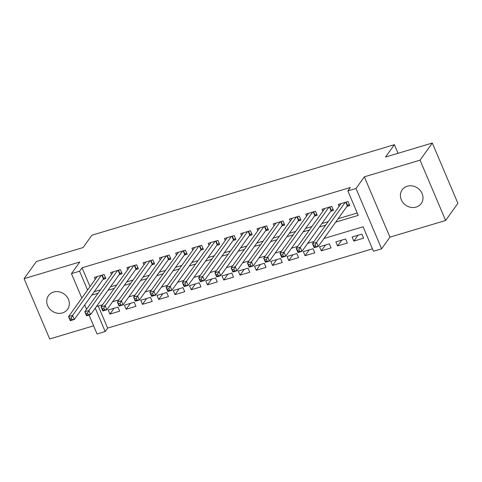 <?xml version="1.0" encoding="UTF-8"?>
<svg xmlns="http://www.w3.org/2000/svg" width="482" height="482" viewBox="0 0 482 482"><rect width="100%" height="100%" fill="white"/><g stroke="black" fill="none" stroke-linecap="round" stroke-linejoin="round"><path stroke-width="0.72" d="M62.467 312.914A11.737 10.423 -144.4 0 0 67.582 309.317A11.737 10.423 -144.4 0 0 66.661 296.418A11.737 10.423 -144.4 0 0 53.61 292.056A11.737 10.423 -144.4 0 0 48.489 295.659A11.737 10.423 -144.4 0 0 49.411 308.552A11.737 10.423 -144.4 0 0 62.467 312.914M416.123 207.085A11.737 10.423 -144.4 0 0 421.244 203.482A11.737 10.423 -144.4 0 0 420.322 190.589A11.737 10.423 -144.4 0 0 407.272 186.227A11.737 10.423 -144.4 0 0 402.151 189.824A11.737 10.423 -144.4 0 0 403.073 202.723A11.737 10.423 -144.4 0 0 416.123 207.085M98.268 306.034L107.631 328.091L105.178 331.52L97.051 333.954L89.031 315.071M398.036 153.288L394.384 144.684L91.948 235.186L83.115 247.531L36.367 261.521L24.1 278.662L49.7 338.967L93.598 325.826M394.384 144.684L385.552 157.024L432.3 143.034L457.9 203.338L445.633 220.479L420.039 160.175L364.344 176.84L356.005 188.498L381.605 248.802L373.472 251.236L363.097 226.787L323.97 238.494M364.344 176.84L389.944 237.144L445.633 220.479M389.944 237.144L381.605 248.802M107.631 328.091L372.459 248.845M432.3 143.034L420.039 160.175M103.009 279.421L105.853 278.572L104.124 274.499L94.37 277.415L95.201 279.379M119.265 274.559L122.115 273.704L120.386 269.631L110.625 272.553L111.463 274.511M135.526 269.691L138.37 268.842L136.641 264.763L126.886 267.685L127.718 269.643M151.788 264.823L154.632 263.973L152.902 259.9L143.148 262.817L143.979 264.781M168.049 259.961L170.893 259.105L169.164 255.032L159.409 257.954L160.241 259.912M184.311 255.092L187.155 254.243L185.425 250.17L175.671 253.086L176.502 255.05M200.566 250.23L203.416 249.375L201.687 245.302L191.926 248.218L192.764 250.182M216.828 245.362L219.672 244.513L217.942 240.434L208.188 243.356L209.019 245.314M233.089 240.494L235.933 239.644L234.204 235.571L224.449 238.488L225.281 240.452M249.351 235.632L252.194 234.776L250.465 230.703L240.711 233.625L241.542 235.584M265.612 230.764L268.456 229.914L266.727 225.841L256.972 228.757L257.804 230.721M281.868 225.901L284.717 225.046L282.988 220.973L273.228 223.889L274.065 225.853M298.129 221.033L300.973 220.184L299.244 216.105L289.489 219.027L290.321 220.985M314.391 216.165L317.234 215.315L315.505 211.243L305.751 214.159L306.582 216.123M330.652 211.303L333.496 210.447L331.767 206.374L322.012 209.296L322.844 211.255M358.018 235.258L353.836 241.102L363.591 238.18L361.862 234.107L352.107 237.024L353.836 241.102M341.756 240.12L337.575 245.965L347.335 243.048L345.606 238.97L335.846 241.892L337.575 245.965M325.495 244.989L321.313 250.833L331.074 247.911L329.345 243.838L319.584 246.76L321.313 250.833M309.239 249.857L305.058 255.695L314.812 252.779L313.083 248.706L303.329 251.622L305.058 255.695M292.978 254.719L288.796 260.563L298.551 257.641L296.822 253.568L287.067 256.49L288.796 260.563M276.716 259.587L272.535 265.431L282.289 262.509L280.56 258.436L270.806 261.352L272.535 265.431M260.455 264.449L256.273 270.294L266.034 267.377L264.305 263.299L254.544 266.221L256.273 270.294M244.199 269.317L240.018 275.162L249.772 272.24L248.043 268.167L238.283 271.089L240.018 275.162M227.938 274.186L223.756 280.024L233.511 277.108L231.782 273.035L222.027 275.951L223.756 280.024M211.676 279.048L207.495 284.892L217.249 281.976L215.52 277.897L205.766 280.819L207.495 284.892M195.415 283.916L191.233 289.76L200.988 286.838L199.259 282.765L189.504 285.681L191.233 289.76M179.153 288.778L174.972 294.623L184.733 291.706L183.003 287.627L173.243 290.55L174.972 294.623M162.898 293.646L158.717 299.491L168.471 296.569L166.742 292.496L156.981 295.418L158.717 299.491M146.636 298.515L142.455 304.353L152.21 301.437L150.48 297.364L140.726 300.28L142.455 304.353M130.375 303.377L126.194 309.221L135.948 306.305L134.219 302.226L124.464 305.148L126.194 309.221M117.957 307.094L108.203 310.01L109.932 314.089L119.687 311.167L117.957 307.094M335.677 222.136L358.253 215.382L347.877 190.932L350.33 187.504L82.036 267.787L90.026 286.609M94.225 291.694L100.509 289.815M110.486 286.826L116.771 284.946M126.748 281.964L133.032 280.084M143.009 277.096L149.293 275.216M159.265 272.228L165.549 270.348M175.526 267.365L181.81 265.486M191.788 262.497L198.072 260.617M208.049 257.635L214.333 255.755M224.311 252.767L230.595 250.887M240.566 247.899L246.85 246.019M256.828 243.036L263.112 241.157M273.089 238.168L279.373 236.288M289.351 233.306L295.635 231.426M305.612 228.438L311.896 226.558M321.868 223.57L328.152 221.69M338.129 218.708L357.24 212.99M346.913 206.435L349.757 205.585L348.028 201.506L338.268 204.428L339.105 206.392M81.82 298.075L71.45 273.649L79.789 261.997L24.1 278.662M71.45 273.649L79.578 271.215L87.573 290.037M82.036 267.787L79.578 271.215M347.877 190.932L356.005 188.498M86.579 309.287L84.736 304.955M95.249 308.125L105.178 331.52M313.993 241.482L307.709 243.362M297.731 246.35L291.447 248.23M281.47 251.212L275.186 253.092M265.214 256.081L258.93 257.96M248.953 260.943L242.669 262.823M232.692 265.811L226.407 267.691M216.43 270.679L210.146 272.559M200.175 275.541L193.885 277.421M183.913 280.41L177.629 282.289M167.652 285.272L161.368 287.152M151.39 290.14L145.106 292.02M135.129 295.008L128.845 296.888M118.873 299.87L112.589 301.75M102.612 304.738L96.328 306.618M91.773 295.123L98.057 293.243M108.034 290.254L114.318 288.375M124.296 285.392L130.58 283.512M140.551 280.524L146.841 278.644M156.813 275.656L163.097 273.776M173.074 270.794L179.358 268.914M189.336 265.925L195.62 264.046M205.597 261.063L211.881 259.183M221.853 256.195L228.137 254.315M238.114 251.327L244.398 249.447M254.376 246.465L260.66 244.585M270.637 241.596L276.921 239.717M286.898 236.734L293.183 234.855M303.154 231.866L309.438 229.986M319.415 226.998L325.699 225.118M114.114 308.245L109.932 314.089M349.227 204.344L347.606 205.597A1.832 0.476 -23 0 0 347.305 205.886L318.259 246.477L314.192 247.694L312.463 243.621L341.117 203.579M313.565 245.368L312.463 243.621L316.529 242.404L318.259 246.477L315.885 246.513L315.192 244.88L313.565 245.368L314.258 246.995L315.885 246.513M345.178 202.362L316.529 242.404L315.192 244.88M314.192 247.694L314.258 246.995M332.972 209.212L331.345 210.459A1.832 0.476 -23 0 0 331.044 210.755L301.997 251.345L297.936 252.562L296.201 248.483L324.856 208.441M297.304 250.236L296.201 248.483L300.268 247.266L301.997 251.345L299.623 251.375L298.93 249.748L297.304 250.236L297.997 251.863L299.623 251.375M328.923 207.224L300.268 247.266L298.93 249.748M297.936 252.562L297.997 251.863M316.71 214.074L315.083 215.327A1.832 0.476 -23 0 0 314.782 215.617L285.736 256.207L281.675 257.424L279.946 253.351L308.594 213.309M281.042 255.099L279.946 253.351L284.006 252.134L285.736 256.207L283.362 256.243L282.669 254.61L281.042 255.099L281.735 256.731L283.362 256.243M312.661 212.092L284.006 252.134L282.669 254.61M281.675 257.424L281.735 256.731M300.449 218.942L298.822 220.196A1.832 0.476 -23 0 0 298.521 220.485L269.48 261.075L265.413 262.292L263.684 258.213L292.333 218.177M264.787 259.967L263.684 258.213L267.751 257.002L269.48 261.075L267.1 261.105L266.407 259.479L264.787 259.967L265.474 261.593L267.1 261.105M296.4 216.96L267.751 257.002L266.407 259.479M265.413 262.292L265.474 261.593M284.187 223.805L282.56 225.058A1.832 0.476 -23 0 0 282.265 225.347L253.219 265.937L249.152 267.155L247.423 263.082L276.078 223.039M248.525 264.829L247.423 263.082L251.49 261.865L253.219 265.937L250.839 265.974L250.152 264.347L248.525 264.829L249.218 266.462L250.839 265.974M280.138 221.822L251.49 261.865L250.152 264.347M249.152 267.155L249.218 266.462M267.926 228.673L266.305 229.926A1.832 0.476 -23 0 0 266.004 230.215L236.957 270.806L232.89 272.023L231.161 267.95L259.816 227.908M232.264 269.697L231.161 267.95L235.228 266.733L236.957 270.806L234.583 270.842L233.891 269.209L232.264 269.697L232.957 271.324L234.583 270.842M263.877 226.691L235.228 266.733L233.891 269.209M232.89 272.023L232.957 271.324M251.67 233.541L250.044 234.788A1.832 0.476 -23 0 0 249.742 235.083L220.696 275.674L216.635 276.891L214.9 272.812L243.555 232.77M216.002 274.565L214.9 272.812L218.967 271.595L220.696 275.674L218.322 275.704L217.629 274.077L216.002 274.565L216.695 276.192L218.322 275.704M247.621 231.553L218.967 271.595L217.629 274.077M216.635 276.891L216.695 276.192M235.409 238.403L233.782 239.656A1.832 0.476 -23 0 0 233.481 239.946L204.434 280.536L200.373 281.753L198.644 277.68L227.293 237.638M199.741 279.427L198.644 277.68L202.705 276.463L204.434 280.536L202.06 280.572L201.368 278.939L199.741 279.427L200.434 281.06L202.06 280.572M231.36 236.421L202.705 276.463L201.368 278.939M200.373 281.753L200.434 281.06M219.147 243.271L217.521 244.525A1.832 0.476 -23 0 0 217.219 244.814L188.179 285.404L184.112 286.621L182.383 282.542L211.032 242.506M183.485 284.296L182.383 282.542L186.45 281.331L188.179 285.404L185.799 285.44L185.106 283.808L183.485 284.296L184.172 285.922L185.799 285.44M215.099 241.289L186.45 281.331L185.106 283.808M184.112 286.621L184.172 285.922M202.886 248.134L201.259 249.387A1.832 0.476 -23 0 0 200.964 249.682L171.917 290.266L167.85 291.483L166.121 287.411L194.776 247.368M167.224 289.158L166.121 287.411L170.188 286.194L171.917 290.266L169.537 290.303L168.851 288.676L167.224 289.158L167.917 290.791L169.537 290.303M198.837 246.151L170.188 286.194L168.851 288.676M167.85 291.483L167.917 290.791M186.63 253.002L185.004 254.255A1.832 0.476 -23 0 0 184.702 254.544L155.656 295.135L151.589 296.352L149.86 292.279L178.515 252.237M150.962 294.026L149.86 292.279L153.927 291.062L155.656 295.135L153.282 295.171L152.589 293.538L150.962 294.026L151.655 295.653L153.282 295.171M182.582 251.02L153.927 291.062L152.589 293.538M151.589 296.352L151.655 295.653M170.369 257.87L168.742 259.117A1.832 0.476 -23 0 0 168.441 259.412L139.394 300.003L135.334 301.22L133.604 297.141L162.253 257.099M134.701 298.894L133.604 297.141L137.665 295.924L139.394 300.003L137.021 300.033L136.328 298.406L134.701 298.894L135.394 300.521L137.021 300.033M166.32 255.882L137.665 295.924L136.328 298.406M135.334 301.22L135.394 300.521M154.107 262.732L152.481 263.985A1.832 0.476 -23 0 0 152.179 264.275L123.133 304.865L119.072 306.082L117.343 302.009L145.992 261.967M118.439 303.756L117.343 302.009L121.404 300.792L123.133 304.865L120.759 304.901L120.066 303.268L118.439 303.756L119.132 305.389L120.759 304.901M150.059 260.75L121.404 300.792L120.066 303.268M119.072 306.082L119.132 305.389M137.846 267.6L136.219 268.854A1.832 0.476 -23 0 0 135.918 269.143L106.877 309.733L102.811 310.95L101.081 306.877L129.73 266.835M102.184 308.625L101.081 306.877L105.148 305.66L106.877 309.733L104.498 309.769L103.805 308.137L102.184 308.625L102.871 310.251L104.498 309.769M133.797 265.618L105.148 305.66L103.805 308.137M102.811 310.95L102.871 310.251M121.585 272.463L119.958 273.716A1.832 0.476 -23 0 0 119.663 274.011L90.616 314.601L86.549 315.812L84.82 311.74L113.475 271.697M85.923 313.487L84.82 311.74L88.887 310.522L90.616 314.601L88.242 314.632L87.549 313.005L85.923 313.487L86.615 315.12L88.242 314.632M117.536 270.48L88.887 310.522L87.549 313.005M86.549 315.812L86.615 315.12M105.329 277.331L103.702 278.584A1.832 0.476 -23 0 0 103.401 278.873L74.355 319.464L70.288 320.681L68.558 316.608L97.213 276.566M69.661 318.355L68.558 316.608L72.625 315.391L74.355 319.464L71.981 319.5L71.288 317.867L69.661 318.355L70.354 319.982L71.981 319.5M101.28 275.349L72.625 315.391L71.288 317.867M70.288 320.681L70.354 319.982M346.112 202.085L347.606 205.597M345.739 202.193L347.305 205.886M329.851 206.947L331.345 210.459M329.477 207.061L331.044 210.755M313.589 211.815L315.083 215.327M313.216 211.923L314.782 215.617M297.334 216.677L298.822 220.196M296.954 216.792L298.521 220.485M281.072 221.545L282.56 225.058M280.693 221.66L282.265 225.347M264.811 226.413L266.305 229.926M264.437 226.522L266.004 230.215M248.549 231.276L250.044 234.788M248.176 231.39L249.742 235.083M232.288 236.144L233.782 239.656M231.914 236.258L233.481 239.946M216.032 241.006L217.521 244.525M215.653 241.121L217.219 244.814M199.771 245.874L201.259 249.387M199.391 245.989L200.964 249.682M183.509 250.742L185.004 254.255M183.136 250.851L184.702 254.544M167.248 255.605L168.742 259.117M166.874 255.719L168.441 259.412M150.993 260.473L152.481 263.985M150.613 260.587L152.179 264.275M134.731 265.335L136.219 268.854M134.351 265.449L135.918 269.143M118.47 270.203L119.958 273.716M118.09 270.318L119.663 274.011M102.208 275.071L103.702 278.584M101.835 275.18L103.401 278.873"/></g></svg>
